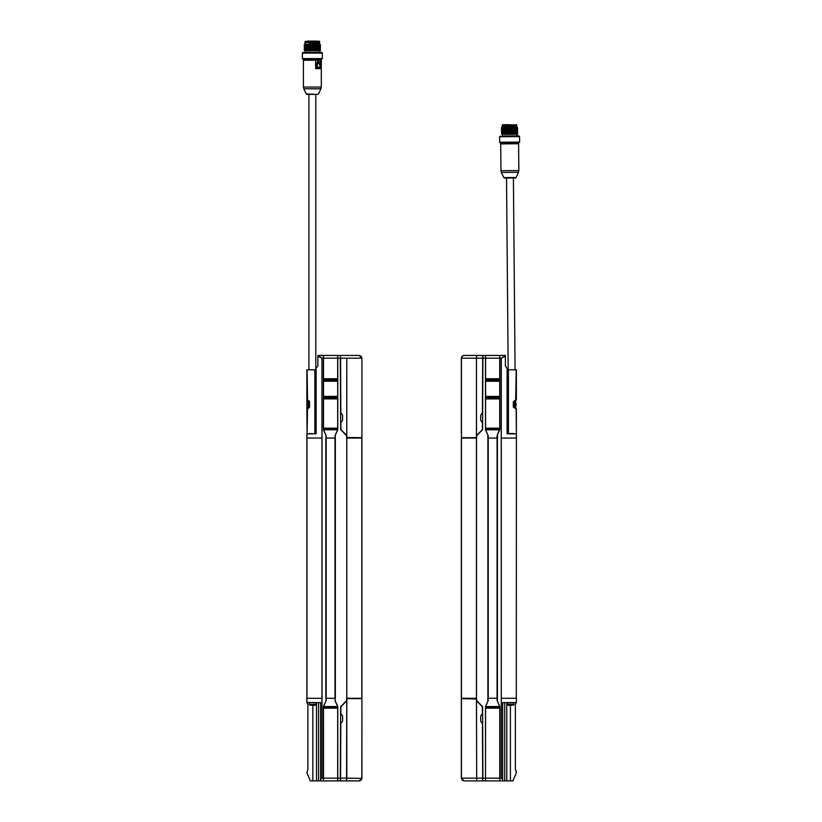<?xml version="1.0" encoding="UTF-8"?>
<svg xmlns="http://www.w3.org/2000/svg" width="822" height="822" viewBox="0 0 822 822"><rect width="100%" height="100%" fill="white"/><g stroke="black" fill="none" stroke-linecap="round" stroke-linejoin="round"><path stroke-width="1.23" d="M305.681 50.738L319.82 49.803L320.518 50.502L316.121 50.738L319.039 50.738M309.072 50.738L316.121 50.738M304.191 49.803L304.89 49.114L319.82 48.426L320.518 49.114L304.202 49.803L304.89 50.502M304.89 47.748L319.82 47.049L320.518 47.748L304.202 48.426L304.89 47.738L304.202 47.059L320.508 46.361L319.82 45.672L307.325 46.176L306.863 45.487L320.518 44.974L319.82 44.296L304.89 44.994L304.202 44.285L319.82 44.306M306.863 45.487L304.212 45.652L304.89 46.371L307.325 46.176L306.863 46.875M319.655 52.392L319.655 50.738L305.054 50.738L305.054 52.392M309.072 43.854L315.71 43.864M317.867 94.386L306.216 93.985L317.867 94.386L308.918 94.386L308.918 369.787M307.12 400.006A0.688 0.617 0 0 1 306.883 399.543L306.883 369.808L312.36 369.756C316.439 369.797 316.439 369.797 312.36 369.756L316.141 369.787L316.141 433.78L315.124 433.78L315.124 369.787M306.842 94.386L308.918 94.386M309.432 401.835L306.883 399.543L309.534 401.383L309.534 407.322L306.883 409.161A0.688 0.617 180 0 1 307.12 408.698M307.562 408.555L307.089 433.78L315.124 433.78M307.089 433.78L306.883 409.161L309.432 406.88L309.432 401.824M306.883 409.726L306.883 398.978L306.883 409.726M318.494 93.985L320.919 88.786L303.791 88.786L306.216 93.985M309.534 407.322L309.534 401.383M307.089 369.808L307.562 400.15M308.569 400.992L308.569 407.712M320.57 67.106L320.662 68.637L315.689 68.637L315.823 60.242L303.41 60.242L320.405 59.965L320.662 68.637L315.689 68.637L315.586 59.965M303.791 88.786L303.41 87.04L321.31 87.04L321.31 60.242L320.405 59.965M307.14 405.297L307.377 402.739L307.14 405.297L308.569 408.144M315.915 68.483L320.539 68.483M320.292 66.777L319.933 67.538L316.46 67.538L316.1 66.777L317.837 60.879L318.556 60.879M312.36 59.965L318.895 59.965L318.895 59.276M318.494 60.849L316.48 66.88L319.933 67.538M316.46 67.538L318.782 61.095L320.59 66.911L316.85 67.26L320.518 66.983L318.587 60.818L320.323 67.26M317.837 60.879L318.782 61.095M302.373 58.588L303.061 59.276L321.649 59.276L322.337 58.588L302.373 58.588L302.373 53.081L322.337 53.081L322.337 58.588M322.337 53.081L321.649 52.392L303.061 52.392L302.373 53.081M317.323 41.1L307.387 41.1L317.323 41.1M319.655 41.377L305.054 41.377L305.054 42.477L319.655 42.477L319.378 41.1M305.476 42.477L319.655 42.888L319.655 43.854L317.189 43.854M312.843 43.854L316.11 43.854M337.667 397.735L337.688 396.399L323.519 396.399L323.529 397.735L337.667 397.735L337.688 429.793L335.027 435.711L337.78 429.793L337.78 358.187L340.329 358.187L340.678 429.67L340.575 357.847M346.75 435.516L346.802 358.187L346.802 437.489L346.678 435.403L340.883 429.639L340.853 422.724L342.589 420.206L342.589 415.274L340.811 412.726L340.565 355.433L346.565 355.433L340.565 355.433M340.575 358.187L361.824 358.187L359.173 355.433L346.565 355.433M361.053 356.183L359.173 355.433L361.927 358.187L361.927 437.674L346.802 437.489M340.678 429.67L346.637 435.752L346.637 438.054L361.927 438.054L361.927 698.279L346.637 698.279L346.648 700.58L346.637 698.279M346.781 435.835L340.647 429.68M306.853 700.015L306.853 702.491L306.853 698.279L322.019 698.279L322.019 358.187L317.867 355.433L340.329 355.433M361.927 437.674L361.927 358.187L361.197 356.327M361.927 358.187L361.927 364.228M306.853 435.485L306.853 438.054L306.853 433.862L306.853 438.054L321.967 438.054L321.967 358.187L317.867 356.265L317.867 365.831L316.501 367.958M316.141 369.787L316.141 433.78L306.955 433.862L306.955 438.054L321.998 438.054M323.529 379.918L323.519 381.254L337.688 381.254L337.667 379.918L323.529 379.918L323.519 355.433M337.657 429.793L323.498 429.793L323.529 397.735M337.678 355.433L337.667 379.918M337.688 381.254L337.688 396.399M323.519 396.399L323.519 381.254M335.006 698.279L326.19 698.279L326.19 438.054L335.006 438.054L335.006 698.279L335.397 701.341L337.78 706.54L337.78 780.89L323.426 780.89L323.426 706.54L325.81 701.341L326.19 698.279L326.19 438.054L325.81 434.992L323.426 429.793L323.426 358.187L337.78 358.187L337.78 355.433M346.781 435.865L346.648 438.054M323.549 429.793L326.17 435.711L326.098 438.054M325.81 434.992L326.139 435.722M317.867 358.187L317.867 365.759M321.967 358.187L323.426 358.187L323.426 355.433M335.006 438.054L335.397 434.992M337.678 780.89L337.667 778.136L323.539 778.136L323.519 706.54L337.698 706.54L337.667 778.136L340.329 778.136L340.647 706.643L346.781 700.467M322.019 698.279L322.019 778.136L320.621 779.369L320.621 780.89L310.295 780.89L306.873 772.69L307.88 769.649L307.88 704.279L306.853 702.491L320.621 702.615L320.621 779.164M309.257 433.564L314.754 433.79M315.864 433.79L309.534 433.841M306.853 698.279L306.853 437.181M361.033 780.088L359.173 780.89L361.927 778.136L361.927 698.649L347.12 698.618L346.678 700.93L340.883 706.694L340.853 713.599L342.589 716.116L342.589 721.058L340.811 723.596L340.565 780.89L346.565 780.89L340.565 780.89L340.359 778.136L340.647 706.643L346.781 700.488M340.575 778.136L346.75 778.136L346.565 780.89L359.173 780.89L361.927 778.136L361.927 698.649L361.824 778.136C361.762 779.749 360.879 780.664 359.173 780.89M361.927 772.105L361.927 773.255L361.927 772.105M346.75 700.806L346.565 780.89M310.88 705.029L309.73 705.019A10.326 10.326 0 0 0 310.613 705.245L314.744 705.286A10.326 10.326 0 0 0 315.627 705.071L314.477 705.06M316.131 704.413L309.247 704.351L309.73 705.019L315.627 705.071L316.141 702.82L309.401 702.522M316.491 702.584L316.491 780.89L316.491 702.584M323.519 780.89L323.539 778.136L321.967 778.136L321.967 438.054M323.426 780.89L320.621 780.89M320.621 779.194L321.967 778.136M323.539 706.54L325.81 701.341M337.657 706.54L335.027 700.611L335.099 698.279M335.397 701.341L335.057 700.601M337.78 780.89L340.329 780.89L340.359 778.136M340.329 780.89L340.4 778.475M482.689 358.063L482.617 429.69L476.606 435.752L476.616 438.064L474.13 437.715M474.13 438.064L461.337 438.054L476.616 438.064L476.483 435.876L482.586 429.68L482.894 358.207M505.396 365.821L507.112 368.503L505.396 365.841L507.112 368.503L505.396 365.841L505.396 355.423L482.863 355.433L482.925 358.207L499.725 358.197L499.725 379.918L485.586 379.918L485.586 397.745L499.725 397.745L499.725 379.918M482.863 355.443L482.904 357.858M476.585 435.413L482.37 429.649L482.401 422.734L480.675 420.227L480.675 415.285L482.442 412.747L482.678 358.207L476.503 358.207L476.688 355.443L464.091 355.443C462.375 355.669 461.491 356.584 461.44 358.197L461.44 437.684L476.133 437.715L476.483 435.66M482.699 355.443L482.678 358.207L482.699 355.423L476.688 355.443L476.452 358.207L461.337 358.187L461.337 433.42M464.081 355.433L462.241 356.142L461.337 358.187L462.098 356.296L464.091 355.433L476.688 355.423M461.44 437.684L461.337 358.197L462.098 356.296M482.853 778.496L482.617 706.663L476.616 700.591L476.616 698.289L461.337 698.289L461.337 438.054M485.555 706.55L488.227 700.621L485.483 706.55L485.483 778.146L485.586 707.403L499.725 707.403L499.735 780.9L485.576 780.9L485.597 778.146L499.838 778.146L499.838 706.55L497.115 700.621L499.755 706.55M499.755 429.803L497.084 435.722L497.063 698.289L487.806 698.289L487.867 701.351M487.806 438.064L487.867 435.002L487.806 438.064L497.156 438.064M487.867 435.002L485.483 429.803L485.483 355.443L499.838 355.443L499.838 429.803M496.098 355.443L499.54 355.443L496.098 355.443M496.098 355.433L499.54 355.433L496.098 355.433M501.605 355.433L503.742 355.433L501.605 355.433M505.396 356.275L501.286 358.207L501.286 438.064L516.308 438.054L516.411 433.852L513.822 433.831M505.396 355.977L501.235 358.207L501.235 438.064L502.591 438.064M516.411 433.872L516.308 698.289L501.286 698.289L501.286 778.146L502.643 779.174M499.725 397.745L499.725 428.95L485.586 428.94L485.586 397.745M485.586 379.918L485.576 355.443M499.735 355.443L499.725 358.197L501.286 358.207M497.454 701.351L497.063 438.064L497.084 435.722L499.725 428.95M499.714 429.803L485.607 429.803L485.586 428.94M485.576 429.793L488.227 435.722L488.155 438.064L488.227 435.722M505.396 365.225L505.396 358.197M501.286 778.146L501.235 438.064M505.396 355.423L499.838 355.423M516.308 433.872L507.112 433.79L507.112 368.503M513.719 433.852L507.503 433.79M516.411 438.054L516.411 437.181M516.411 701.32L516.411 698.268L516.411 702.502L515.373 704.29L515.373 769.649L516.411 772.567L512.969 780.9L506.773 780.9L506.773 702.594L506.773 780.9L499.838 780.9L499.838 778.146L501.235 778.146L502.643 779.39L502.643 780.9L499.735 780.9M463.711 438.044L461.337 438.044L463.711 438.044M488.247 698.289L488.247 438.064L488.247 698.289M485.576 780.9L485.483 778.146L482.689 778.496L482.442 723.607L480.675 721.069L480.675 716.126L482.401 713.609L482.37 706.704L476.585 700.94L476.133 698.628L461.337 698.659L476.483 698.977M482.185 713.465L482.401 712.931M482.401 713.609L482.267 706.458L476.565 700.919M461.337 698.638L461.337 778.146L462.241 780.191L461.44 778.146L464.091 780.9L462.241 780.191M482.452 724.295L482.226 723.761M482.442 723.607L482.699 780.9L476.688 780.9L476.452 698.844M476.503 700.827L476.688 780.9L482.699 780.9M462.868 698.618L463.711 698.608L462.868 698.618M464.081 780.9L476.688 780.9M482.894 778.146L482.586 706.673L476.483 700.498L476.606 698.289M513.524 705.029L507.626 705.081A10.326 10.326 0 0 0 508.51 705.297L512.64 705.255A10.326 10.326 0 0 0 513.524 705.029L513.997 702.769L507.112 702.831L507.133 704.423L514.017 704.362M516.308 771.149L515.774 770.625M506.773 778.136L506.773 780.879L506.773 778.136M499.725 707.403L499.745 706.55L485.597 706.55L485.586 707.403M497.084 700.621L497.156 698.289M502.643 779.39L502.643 702.625L516.308 702.502M516.411 698.289L501.235 698.289M509.743 433.811L508.726 433.811M512.219 433.841L511.15 433.831M515.887 405.4L515.887 403.325M516.093 404.681L516.093 403.294M514.695 407.722L514.695 401.002M516.144 408.709A0.688 0.617 180 0 1 516.37 409.171L515.692 408.555M513.822 406.88L516.37 409.171L516.37 433.79L516.165 409.171L513.308 406.952L513.308 401.773L516.37 399.543A0.688 0.617 0 0 1 516.144 400.006M516.37 433.769L516.37 409.736M515.692 400.16L516.165 369.808L514.346 369.736M507.112 433.79L516.165 433.79M513.719 407.332L513.719 401.393M511.263 369.756L508.417 369.766M516.37 369.818L516.37 399.543L513.822 401.845M510.904 369.766C514.983 369.797 514.983 369.797 510.904 369.756L516.165 369.808M515.456 127.4L517.521 127.369L516.812 127.369L516.802 126.413L502.211 126.537L501.358 128.026L515.456 127.4L503.917 127.482M502.55 124.739L516.791 124.893L502.201 125.026L502.211 126.126L516.802 125.992L516.504 124.625M509.496 124.677L503.085 124.739L509.496 124.677M502.293 136.031L518.888 135.887L502.293 136.041L502.283 134.387M518.888 135.887L519.576 136.575L509.599 136.668L499.612 136.75L500.3 136.051M499.663 142.257L500.351 142.936L509.65 142.864L518.939 142.771L519.627 142.083L499.663 142.257L499.612 136.75M500.711 143.901L500.947 170.699L518.846 170.544L518.61 143.747L500.711 143.901L516.195 143.49L501.605 143.614L503.115 143.603L503.105 142.915M515.466 177.922L504.441 178.014M513.401 177.942L515.075 369.725L508.191 369.787L506.516 177.994M517.007 130.657L502.088 131.469L501.389 130.801L517.685 129.958L517.007 130.657L517.716 131.335L501.399 132.178L502.098 132.856L517.017 132.034L517.706 131.345M517.685 128.571L516.987 127.893L502.057 128.715L501.379 129.393L517.685 128.571L516.997 129.28L506.999 129.794L506.763 129.105M502.057 128.715L501.358 128.047M503.978 134.366L515.774 134.274M502.108 134.233L517.038 133.411L517.716 132.722L501.41 133.544L501.944 134.387M501.369 129.424L502.078 130.102L506.999 129.794L506.773 130.482M314.836 433.78L314.836 369.777M307.562 408.39L307.562 406.664M307.562 402.04L307.562 400.314M321.31 60.242L320.57 60.242L320.57 66.859M315.627 59.965L320.375 59.965M318.391 60.818L316.675 66.88L316.1 66.777M323.529 397.571L337.678 397.571M337.678 380.083L323.529 380.083M337.667 398.906L323.539 398.906M323.539 378.747L337.667 378.747M323.539 428.159L337.667 428.159M337.667 428.94L323.529 428.94M335.057 435.722L335.099 438.054M335.027 435.711L335.068 438.054L335.027 435.711M326.17 435.711L326.128 438.054L326.17 435.711M335.345 438.054L335.345 698.279M346.75 698.279L346.75 438.054M325.851 698.279L325.851 438.054M361.824 698.279L361.824 438.054M346.802 438.054L346.802 698.279M306.955 702.502L306.955 438.054M361.906 778.413L346.802 778.136L346.802 698.834M323.539 708.174L337.667 708.174M323.529 707.393L337.667 707.393M318.556 780.89L318.556 702.605M312.833 780.89L312.833 705.266M326.139 700.601L326.098 698.279M326.17 700.611L326.128 698.279L326.17 700.611M335.027 700.611L335.068 698.279L335.027 700.611M476.503 435.526L476.452 358.207L476.452 437.499M476.503 438.064L476.503 698.289M487.908 698.289L487.908 438.064M482.925 355.443L485.483 355.443M499.838 355.443L505.396 355.443M461.44 438.054L461.44 698.289M476.452 698.289L476.452 438.064M485.586 397.581L499.735 397.581M499.735 380.093L485.586 380.093M485.597 398.917L499.725 398.917M499.745 381.254L485.576 381.254M485.576 396.41L499.745 396.41M499.725 378.757L485.597 378.757M499.725 428.17L485.597 428.17M497.454 435.002L497.505 438.064M497.402 438.064L497.402 698.289M501.286 438.064L501.286 698.289M482.678 778.146L461.44 778.146L461.44 698.659M499.725 708.174L485.597 708.174M504.708 702.615L504.708 780.9M510.421 705.276L510.421 780.9M488.196 700.621L488.186 698.289M485.483 780.9L482.925 780.9L485.483 780.9M515.692 400.324L515.692 402.04M515.692 406.674L515.692 408.4M508.14 369.797L508.14 433.79M508.417 369.787L508.417 433.79M518.846 170.544L518.466 172.291L509.907 172.373L501.348 172.445L500.947 170.699M518.466 172.291L516.093 177.511L509.948 177.573L503.814 177.624L501.348 172.445M304.89 46.361L304.191 47.049M320.518 46.371L319.82 47.059M319.82 49.813L320.518 49.125M304.89 49.125L304.202 48.436M319.82 48.436L320.518 47.748M320.518 44.994L319.82 45.683M304.212 45.652L304.89 44.984M315.802 94.386L315.802 369.787M321.31 87.04L320.919 88.786M303.41 87.04L303.41 60.242M307.14 403.407L308.569 400.561M305.815 59.965L305.815 59.276M305.054 43.854L305.054 42.888M306.853 433.995L306.853 438.054M361.927 778.167L361.433 779.708M309.247 704.351L309.257 702.759M306.853 702.389L306.853 700.858M306.853 702.491L306.853 698.741M312.586 433.811L311.651 433.821M497.084 435.722L497.125 438.064M485.483 355.423L482.925 355.423M516.411 433.985L516.411 435.485M513.997 433.574L507.112 433.513M507.626 705.081L507.256 702.584M516.411 700.868L516.411 698.731M516.124 403.407L514.695 400.571M516.124 405.308L514.695 408.144M513.832 401.835L513.832 406.88M516.884 135.907L516.874 134.253M519.627 142.083L519.576 136.575M518.61 143.747L516.195 143.49L516.185 142.802M516.093 177.511C513.699 178.22 520.244 177.758 509.291 177.973L503.814 177.624M517.685 129.948L516.997 129.27M517.521 127.369L516.987 127.903M517.038 133.4L517.737 134.089M502.098 132.845L501.41 133.544M517.017 132.023L517.726 132.712M502.088 131.469L501.399 132.157M502.067 130.092L501.379 130.79"/></g></svg>
